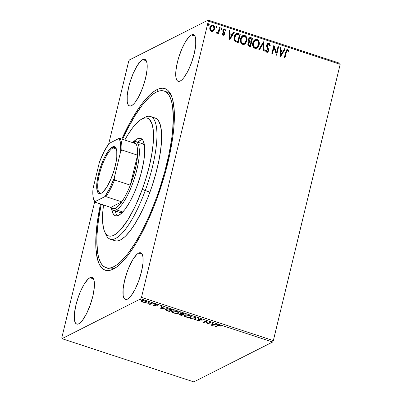 <?xml version="1.0" encoding="UTF-8"?>
<svg xmlns="http://www.w3.org/2000/svg" width="402" height="402" viewBox="0 0 402 402"><rect width="100%" height="100%" fill="white"/><g stroke="black" fill="none" stroke-linecap="round" stroke-linejoin="round"><path stroke-width="0.6" d="M107.319 268.023A92.978 26.246 -71.8 0 0 115.655 267.727A92.978 26.246 108.2 0 1 108.465 268.506L106.108 267.732A92.978 26.246 108.2 0 1 101.239 204.246M156.775 89.711L157.735 91.445L156.775 89.711L153.458 91.767L149.966 94.666L142.589 102.877L138.77 108.113L131.072 120.58L121.786 139.072A95.56 26.974 108.2 0 1 156.775 89.711A95.56 26.974 108.2 0 1 171.076 95.073A95.56 26.974 108.2 0 1 160.71 187.789A95.56 26.974 108.2 0 1 114.163 268.642A95.56 26.974 108.2 0 1 113.384 269.059A95.56 26.974 108.2 0 1 100.495 204L97.44 221.271L96.515 229.009L95.792 242.984L95.998 249.079L97.53 259.215L98.842 263.149L100.505 266.28L102.5 268.571L104.811 270.008L107.409 270.566L110.279 270.25L113.384 269.059L116.701 267.003L120.193 264.104L127.57 255.893L131.384 250.662L135.238 244.743L142.896 231.08L146.635 223.467L153.74 207.045L157.036 198.392L162.971 180.629L165.549 171.684L169.8 154.107L172.719 137.499L173.639 129.761L174.192 122.499L174.161 109.691L172.629 99.555L171.312 95.621L169.649 92.49L167.654 90.199L165.348 88.762L162.745 88.204L159.88 88.52L156.775 89.711M114.952 268.179L113.384 269.059L114.952 268.179M191.377 34.984L194.95 36.155L191.377 34.984L189.628 36.255L185.764 41.225L181.91 48.753L178.644 57.687L177.398 62.26L175.905 70.747L175.92 77.295L176.503 79.516L177.443 80.908L178.704 81.42L180.237 81.033A24.537 6.924 108.2 0 1 178.161 81.325A24.537 6.924 108.2 0 1 178.242 59.064A24.537 6.924 108.2 0 1 191.377 34.984A24.537 6.924 108.2 0 1 193.452 34.693A24.537 6.924 108.2 0 1 193.372 56.948A24.537 6.924 108.2 0 1 180.237 81.033L181.985 79.762L183.88 77.651L187.814 71.28L191.447 62.888L194.216 53.752L195.709 45.265L195.694 38.718L195.111 36.502L194.171 35.11L192.91 34.597L191.377 34.984M89.917 277.737L93.495 278.908L89.917 277.737L88.174 279.008L84.309 283.983L80.45 291.51L78.712 295.882L75.938 305.017L74.45 313.505L74.465 320.052L75.048 322.268L75.983 323.66L77.244 324.173L78.782 323.786A24.537 6.924 108.2 0 1 76.707 324.077A24.537 6.924 108.2 0 1 76.782 301.822A24.537 6.924 108.2 0 1 89.917 277.737A24.537 6.924 108.2 0 1 91.993 277.45A24.537 6.924 108.2 0 1 91.917 299.706A24.537 6.924 108.2 0 1 78.782 323.786L80.526 322.515L82.42 320.404L86.36 314.037L89.988 305.641L92.761 296.51L94.249 288.023L94.234 281.475L93.651 279.254L92.716 277.862L91.455 277.35L89.917 277.737M138.61 253.109L142.182 254.28L138.61 253.109L136.861 254.381L132.997 259.35L129.137 266.878L127.399 271.255L124.625 280.385L123.138 288.872L123.153 295.42L123.736 297.641L124.675 299.033L125.932 299.545L127.469 299.158A24.537 6.924 108.2 0 1 125.394 299.45A24.537 6.924 108.2 0 1 125.469 277.189A24.537 6.924 108.2 0 1 138.61 253.109A24.537 6.924 108.2 0 1 140.68 252.818A24.537 6.924 108.2 0 1 140.605 275.074A24.537 6.924 108.2 0 1 127.469 299.158L129.213 297.887L131.107 295.777L135.047 289.405L138.675 281.013L141.449 271.878L142.936 263.39L142.921 256.843L142.343 254.627L141.403 253.235L140.142 252.722L138.61 253.109M142.69 59.612L146.263 60.787L142.69 59.612L140.941 60.883L137.077 65.858L133.223 73.385L129.957 82.32L128.71 86.892L127.218 95.38L127.233 101.927L127.816 104.143L128.756 105.535L130.017 106.048L131.549 105.661A24.537 6.924 108.2 0 1 129.474 105.952A24.537 6.924 108.2 0 1 129.555 83.696A24.537 6.924 108.2 0 1 142.69 59.612A24.537 6.924 108.2 0 1 144.765 59.325A24.537 6.924 108.2 0 1 144.685 81.581A24.537 6.924 108.2 0 1 131.549 105.661L133.298 104.389L135.193 102.279L139.127 95.912L142.755 87.52L145.529 78.385L147.021 69.898L147.006 63.35L146.423 61.129L145.484 59.737L144.223 59.225L142.69 59.612M128.665 61.39L108.701 143.901L128.665 61.39L129.399 59.953L208.186 20.1L129.399 59.953L128.665 61.39M94.711 201.729L61.823 337.68L94.711 201.729M208.337 21.09L340.177 64.32L273.335 340.61L141.494 297.379L208.337 21.09L141.494 297.379L140.755 298.817L272.601 342.047L193.814 381.9L61.973 338.67L140.755 298.817L61.973 338.67L61.823 337.68L61.973 338.67L193.814 381.9L272.601 342.047L140.755 298.817L141.494 297.379L273.335 340.61L272.601 342.047L273.335 340.61L340.177 64.32L208.337 21.09L208.186 20.1L208.337 21.09M211.422 25.246L212.949 25.1L211.512 25.195L209.854 27.527L209.939 29.934L211.397 31.517L212.834 31.411L213.753 30.637L214.502 29.055L214.567 27.251L213.899 25.728L212.402 24.994L210.929 25.612L210.13 26.728L209.718 28.728L210.161 30.451L211.658 31.582L213.356 31.049L212.743 31.451M220.11 27.562L219.477 27.356L218.356 31.537L217.713 32.436L216.879 32.371L216.417 32.934L216.718 33.24L217.613 33.18L218.196 32.642L217.974 33.557L218.608 33.763L220.11 27.562L218.467 33.718L220.11 27.562L219.477 27.356L218.356 31.537L216.417 32.934L217.522 33.23L218.196 32.642L217.974 33.557L218.608 33.763L220.11 27.562M222.974 35.311L224.025 35.069L224.623 33.833L224.512 32.763L223.522 31.1L223.643 30.13L224.527 29.718L225.241 30.658L225.743 30.2L224.487 28.894L223.487 29.205L222.914 30.13L222.889 31.467L223.959 33.753L223.406 34.542L222.879 34.386L222.467 33.617L221.964 34.029L222.618 35.105L223.758 35.255L224.577 34.08L224.602 33.059L223.512 30.462L224.527 29.718L225.241 30.658L225.743 30.2L224.643 28.934L223.793 28.994L222.869 30.286L222.849 31.311L223.934 33.904L223.12 34.537L222.467 33.617L221.964 34.029L222.974 35.311M238.371 33.552L236.708 33.386L235.346 34.286L234.431 35.919L233.999 38.346L234.17 39.697L234.989 41.195L238.235 42.662L240.285 34.18L238.371 33.552L240.11 34.27L238.371 33.552L236.25 33.552L234.215 36.652C233.698 38.361 233.994 39.914 235.1 41.305L238.235 42.662L240.285 34.18L238.09 42.617L240.11 34.27L238.371 33.552M252.541 38.2L250.677 37.597L249.692 37.672L248.938 38.24L248.366 39.426L248.366 40.838L249.145 42.024L248.099 43.079L247.898 44.848L248.562 45.939L250.491 46.682L252.541 38.2L250.345 46.632L252.541 38.2L250.893 37.657L249.562 37.733L248.366 39.426L249.145 42.024L247.933 43.577C247.622 44.913 248.084 45.823 249.325 46.3L250.491 46.682L252.541 38.2M263.632 41.838L258.833 49.416L259.526 49.642L263.084 43.868L263.531 50.959L264.225 51.185L263.526 41.803L258.833 49.416L259.526 49.642L263.084 43.868L263.531 50.959L264.225 51.185L263.632 41.838M278.003 46.547L276.476 52.858L273.883 45.195L271.827 53.677L272.461 53.888L273.993 47.562L276.581 55.235L278.636 46.753L278.003 46.547L276.476 52.858L273.883 45.195L271.827 53.677L272.461 53.888L273.993 47.562L276.581 55.235L278.636 46.753L278.003 46.547M286.294 52.33L287.083 50.536L287.912 50.536L288.747 51.597L289.229 51.049L287.792 49.526L286.983 49.587L286.299 50.21L284.294 57.767L284.928 57.973L286.118 52.421L284.787 57.928L286.118 52.421L287.184 50.476L288.088 50.692L288.747 51.597L289.229 51.049L287.907 49.562L286.922 49.617L285.681 52.039L284.294 57.767L284.928 57.973L286.294 52.33M280.596 56.551L285.289 48.938L284.601 48.712L283.098 51.149L280.782 50.391L280.591 47.396L279.903 47.17L280.49 56.521L285.289 48.938L284.601 48.712L283.098 51.149L280.782 50.391L280.591 47.396L279.903 47.17L280.596 56.551M268.913 43.331L267.425 43.682L266.616 45.059L266.662 46.697L268.069 50.265L267.642 51.225L267.119 51.406L266.441 50.959L266.089 49.918L265.471 50.28L265.848 51.436L266.712 52.235L267.993 51.938L268.727 50.396L268.571 49.089L267.255 46.18L267.481 44.728L268.747 44.215L269.446 44.999L269.697 46.054L270.315 45.793L269.536 43.717L268.737 43.421L270.139 45.883L269.777 44.431L268.913 43.331L267.827 43.411L266.616 45.059L268.023 50.567L267.476 51.335L266.933 51.366L266.089 49.918L265.471 50.28L266.712 52.235L267.682 52.149L268.662 50.737L268.652 49.34L267.255 46.18L267.25 45.275L267.953 44.29L268.747 44.215L269.697 46.054L270.315 45.793L268.913 43.331M255.009 39.627L257.019 39.431L255.094 39.582L252.783 42.858C252.149 45.295 252.858 47.129 254.913 48.366L256.848 48.19L259.129 44.898L259.27 44.125L258.757 40.994L257.727 39.778L256.26 39.301L254.838 39.733L253.587 40.964L252.883 42.481L252.587 44.441L252.833 46.044L253.597 47.481L255.672 48.486L257.687 47.577L259.129 44.898L256.757 48.23M242.753 35.612L244.768 35.416L242.838 35.567L240.527 38.843C239.893 41.275 240.602 43.109 242.657 44.351L244.592 44.17L246.878 40.878L247.019 40.105L246.501 36.979L245.471 35.763L244.009 35.286L242.582 35.713L241.331 36.944L240.632 38.461L240.331 40.421L240.582 42.024L241.341 43.461L243.416 44.471L245.431 43.557L246.878 40.878L244.501 44.21M229.678 39.858L234.371 32.24L233.683 32.014L232.175 34.456L229.864 33.698L229.673 30.698L228.984 30.472L229.678 39.858L234.371 32.24L233.683 32.014L232.175 34.456L229.864 33.698L229.673 30.698L228.984 30.472L229.678 39.858M221.341 29.452L221.824 28.658L221.437 28.029L221.969 28.818L221.613 27.939L221.19 28.024L221.613 27.939L220.914 28.477L221.271 29.356L221.994 28.693L221.492 27.919L221.005 28.24L220.929 28.984L221.517 29.361L221.969 28.818L221.095 29.441M216.482 27.859L216.964 27.065L216.577 26.437L217.11 27.225L216.753 26.346L216.331 26.431L216.753 26.346L216.055 26.879L216.412 27.763L217.135 27.1L216.633 26.326L216.145 26.648L216.07 27.391L216.658 27.768L217.11 27.225L216.236 27.849M208.412 23.829L208.829 23.748L208.13 24.281L208.487 25.165L209.211 24.502L208.945 23.803L208.377 23.859L208.276 25.019L208.733 25.17L209.191 24.628L208.311 25.251M145.956 301.304L145.439 302.153L143.022 301.987C141.991 301.545 141.725 301.209 142.233 300.972L144.81 301.083C145.856 301.515 146.122 301.852 145.614 302.083L143.022 301.987L141.524 300.892L141.409 301.379L142.745 302.123L145.494 302.48L146.338 302.239L146.449 301.716L143.956 300.661L141.599 300.766L141.318 301.193L141.71 301.656L144.006 302.425L146.248 302.294L146.64 301.53M152.232 303.314L151.599 303.108L149.705 303.897L147.785 303.716L149.67 304.083L149.333 304.254L149.966 304.46L152.232 303.314L151.599 303.108L149.961 303.852L147.785 303.716L149.67 304.083L149.333 304.254L149.966 304.46L152.232 303.314M154.323 305.922L156.197 305.967L155.368 305.028L155.609 304.822L157.775 305.354L156.624 304.726L155.092 304.575L154.644 304.912L155.479 305.816L153.418 305.359L154.323 305.922L156.122 306.017L156.267 305.771L155.433 304.867L157.775 305.354L156.78 304.771L154.785 304.666L155.479 305.816L153.418 305.359L154.323 305.922M170.493 309.304L167.001 308.751L165.83 309.032L165.378 309.59L166.312 310.439L169.312 311.5L172.408 309.932L170.493 309.304C168.182 308.641 166.629 308.55 165.83 309.032L165.388 309.47L166.212 310.389L169.312 311.5L172.408 309.932L170.493 309.304M180.191 313.218L180.704 314.042L180.779 313.731L180.704 314.042L179.272 314.123C178.795 314.374 179.171 314.711 180.403 315.138L180.463 314.887L181.568 315.52L181.684 315.032L184.156 313.781L181.684 315.032L181.568 315.52L184.664 313.952L181.9 313.133L180.191 313.218L180.031 313.56L180.704 314.042L179.498 314.042L179.091 314.429L181.568 315.52L184.664 313.952L183.016 313.409L180.011 313.404L180.126 312.922M195.759 317.585L189.91 318.253L190.603 318.479L194.955 317.947L194.608 319.796L195.302 320.022L195.759 317.585L189.91 318.253L190.603 318.479L194.955 317.947L194.608 319.796L195.302 320.022L195.759 317.585M210.125 322.298L207.819 323.464L206.005 320.947L202.904 322.515L203.538 322.721L205.849 321.555L207.658 324.072L210.759 322.504L210.125 322.298L207.819 323.464L206.151 320.992L202.904 322.515L203.538 322.721L205.849 321.555L207.658 324.072L210.759 322.504L210.125 322.298M218.065 325.766L219.266 325.545L221.256 326.178L220.055 325.489L218.316 325.248L215.371 326.6L216.005 326.811L218.065 325.766L218.185 325.283L216.125 326.323L216.005 326.811L218.065 325.766L219.748 325.65L221.256 326.178L220.055 325.489C218.638 325.158 217.773 325.178 217.467 325.545L215.371 326.6L216.005 326.811L216 326.283L218.185 325.283L218.065 325.766M211.673 325.389L217.412 324.69L214.884 324.685L212.568 323.927L212.718 323.148L212.025 322.922L211.673 325.389L211.688 324.871L211.673 325.389L217.412 324.69L214.884 324.685L212.568 323.927L212.718 323.148L212.025 322.922L211.673 325.389M199.472 320.293L198.97 319.585L198.854 320.067L199.327 320.484L199.437 320.027L199.312 320.811L196.694 320.108L197.764 320.897L197.824 320.63L197.764 320.897L199.96 321.012L200.106 320.665L199.02 319.545L199.196 318.977L199.116 319.324L200.849 319.193L201.568 320.123L201.915 319.665L201.568 320.123L202.236 320.208L201.06 319.258L198.658 319.047L198.342 319.525L199.312 320.811L196.694 320.108L198.111 320.997L200.121 320.861L199.055 319.615L199.226 319.283L200.789 319.434L201.568 320.123L202.236 320.208L202.025 319.766L201.06 319.258L198.307 319.304L198.422 318.821M191.101 316.57L190.734 317.223L191.126 316.831L189.171 315.364C186.824 314.761 185.227 314.691 184.382 315.148L183.975 315.55L185.965 317.027C188.307 317.62 189.9 317.686 190.734 317.223L191.131 316.67L190.412 315.897L187.613 314.982L184.382 315.148L183.97 315.701L184.699 316.485L188.267 317.49L190.412 317.349L190.855 316.736L190.226 316.937M177.87 312.942L178.835 312.565L178.483 313.203L178.87 312.811L176.915 311.344C174.568 310.741 172.971 310.671 172.126 311.133L171.724 311.535L173.709 313.007C176.051 313.6 177.644 313.666 178.483 313.203L178.875 312.656L178.161 311.882L174.614 310.877L171.89 311.289L171.82 311.922L172.649 312.58L176.011 313.47L178.161 313.329L178.599 312.716L177.975 312.922M160.755 308.696L166.493 307.992L163.966 307.992L161.649 307.234L161.795 306.45L161.107 306.223L160.755 308.696L160.765 308.173L160.755 308.696L166.493 307.992L163.966 307.992L161.649 307.234L161.795 306.45L161.107 306.223L160.755 308.696M154.021 304.083L153.499 303.721L152.926 303.867L153.901 304.118L153.75 303.781L152.966 303.736L153.232 304.043L154.021 304.083L153.75 303.781M149.162 302.49L148.639 302.123L148.067 302.274L149.041 302.525L148.891 302.188L148.107 302.143L148.373 302.45L149.162 302.49L148.891 302.188M141.238 299.892L140.715 299.525L140.142 299.676L141.117 299.927L140.966 299.59L140.182 299.545L140.454 299.852L141.238 299.892L140.966 299.59M340.027 63.33L208.186 20.1L340.027 63.33L340.177 64.32L340.027 63.33M165.192 91.52A92.978 26.246 108.2 0 1 166.403 91.807A92.978 26.246 108.2 0 1 171.734 96.691A92.978 26.246 -71.8 0 0 165.192 91.52M113.213 267.792L113.696 268.461M138.836 62.652L139.107 62.958M220.788 325.811L220.698 326.193L220.788 325.811M220.185 325.535L220.115 325.811L220.185 325.535M212.402 324.831L211.794 324.906L212.402 324.831M212.372 324.997L212.583 323.932L212.522 324.178L214.296 324.761L214.356 324.514L212.372 324.997L212.522 324.178L214.296 324.761L212.372 324.997M210.246 322.339L207.779 323.59L207.658 324.072L207.779 323.59L207.527 324.027L207.643 323.545L205.97 321.067L205.849 321.555L205.97 321.067L203.658 322.238L203.538 322.721L203.533 322.198L205.97 321.067L207.779 323.59L210.246 322.339M199.96 321.012L200.106 320.665M200.02 320.55L199.432 320.655M199.327 320.484L199.312 320.811M198.482 319.113L198.854 320.067L198.603 318.63M198.457 319.042L199.221 319.791M197.075 320.002L197.613 320.314M199.241 320.655L200.075 320.525M195.392 319.53L194.729 319.309L194.608 319.796L195.045 317.625L194.729 319.309L195.392 319.53M190.679 318.158L190.603 318.479L190.679 318.158M184.744 315.952L184.121 315.324M190.121 316.957L191.086 316.58M184.091 315.218L184.814 315.997M190.463 315.902L190.407 316.404M184.83 315.143L184.694 315.681L185.015 315.359C185.689 314.982 186.975 315.042 188.875 315.53L188.875 315.53C190.427 316.173 190.834 316.665 190.101 317.012C189.427 317.384 188.146 317.334 186.252 316.856C184.689 316.208 184.277 315.706 185.015 315.359L186.473 315.118L188.568 315.434L189.86 315.962L190.402 316.746L189.116 317.243L186.875 317.032L184.865 316.113L185.015 315.359M190.488 315.947L190.101 317.012M179.272 314.123L179.202 313.826M179.805 314.389L179.317 314.103M180.237 313.188L180.82 313.56L180.312 312.731M179.292 314.078L180.131 314.515M180.82 313.118L180.704 313.545L180.915 313.068L180.825 313.424L183.774 313.655L182.563 314.485L181.267 314.032L180.825 313.424L183.714 313.902L181.92 314.54L180.825 313.424M181.252 315.148L179.91 314.329L179.99 313.992L179.91 314.329L182.302 314.399L181.252 315.148L179.97 314.676L179.91 314.329L182.242 314.645L181.252 315.148M180.945 312.942L181.387 313.545M179.905 313.962L179.91 314.329M172.488 311.937L171.865 311.309M171.835 311.198L172.564 311.982M178.207 311.882L178.151 312.389M174.001 312.836C172.433 312.188 172.021 311.691 172.759 311.339L172.865 310.907L172.759 311.339C173.433 310.967 174.719 311.022 176.619 311.51L176.619 311.51C178.171 312.153 178.578 312.65 177.845 312.997C177.171 313.369 175.89 313.314 174.001 312.836L172.508 311.972L172.654 311.399L173.744 311.113L176.619 311.51L178.171 312.56L176.865 313.223L174.001 312.836M172.754 310.927L172.438 311.661L172.759 311.339M178.232 311.927L177.845 312.997M171.9 309.766L169.428 311.012L169.312 311.5L169.307 310.972L171.9 309.766M168.121 310.841L166.84 310.354C165.986 309.847 165.86 309.48 166.463 309.244L166.569 308.801L166.463 309.244L169.061 308.907L170.775 309.661L170.835 309.414L171.458 309.887L168.996 311.133L166.523 310.178L166.106 309.696L166.378 309.289L168.237 309.027L171.458 309.887L171.518 309.64L168.996 311.133L168.121 310.841M166.307 310.012L166.212 310.389L166.307 310.012M165.498 309.103L166.132 309.796L165.529 309.233M166.222 309.208L166.498 308.801M166.463 308.821L166.111 309.585L166.463 309.244M161.483 308.133L160.87 308.208L161.483 308.133M161.448 308.299L161.664 307.234L161.604 307.48L163.378 308.063L163.433 307.816L161.448 308.299L161.604 307.48L163.378 308.063L161.448 308.299M155.594 305.329L155.247 304.852L155.127 305.334L155.247 304.852L154.76 304.425M157.293 304.982L157.202 305.344L157.293 304.982M155.509 304.55L155.433 304.867L155.509 304.55M156.107 305.585L155.569 305.641M155.554 305.641L156.122 305.58M154.83 304.525L155.373 304.932M153.318 303.696L153.232 304.043L153.318 303.696M152.966 303.736L153.232 304.043M151.72 303.148L150.087 303.977L149.966 304.46L149.8 303.882L151.72 303.148M148.459 302.103L148.373 302.45L148.459 302.103M148.107 302.143L148.373 302.45M146.469 301.746L146.248 302.294C146.906 301.972 146.519 301.52 145.087 300.942C143.388 300.495 142.223 300.44 141.599 300.766L141.409 301.379L141.489 300.832M141.599 300.766L141.409 301.379M146.248 302.294L146.363 301.807L145.765 301.977M145.614 301.992L146.534 301.696M141.469 300.796L142.373 301.46M142.172 300.917L142.223 300.575M142.192 300.601L142.012 301.204L142.328 300.585L142.233 300.972L144.861 300.872L145.795 301.661L145.614 302.083M140.534 299.505L140.454 299.852L140.534 299.505M140.182 299.545L140.454 299.852M142.006 301.274L142.233 300.972M286.832 49.662L287.907 49.562L289.229 51.049L288.706 51.531L289.048 51.139L288.174 49.883L286.807 49.677M287.098 50.531L286.118 52.421L286.591 50.969L287.199 50.501M279.913 47.32L280.591 47.396L280.606 50.481L283.098 51.149L280.606 50.481L280.415 47.486L279.913 47.32M284.526 48.833L285.289 48.938L280.495 56.521L285.113 49.024L284.526 48.833M280.666 51.441L280.862 54.582L280.666 51.441L280.862 54.582L280.842 51.35L282.616 51.933L281.043 54.491L282.616 51.933L280.666 51.441M277.968 46.682L278.636 46.753L276.445 55.174L278.46 46.843L277.968 46.682M273.817 47.647L272.32 53.838L273.817 47.647M273.847 45.331L276.3 52.948L273.847 45.331M267.868 44.336L267.074 45.366L267.079 46.265L268.652 49.34L268.662 50.737L267.591 52.195M267.476 51.335L266.395 51.225L265.913 50.009L266.752 51.456L267.385 51.376M267.742 43.461L268.737 43.421L267.576 43.547M269.913 44.783L269.777 44.431M268.335 43.346L267.938 43.391M267.315 52.32L267.817 52.024M268.385 51.165L268.476 49.431L267.023 45.813L267.305 44.818L268.059 44.28M262.908 43.954L259.426 49.612L262.908 43.954M259.129 44.898C259.742 42.491 259.039 40.672 257.019 39.431L256.843 39.522C258.863 40.758 259.566 42.582 258.953 44.984L259.129 44.898M256.637 48.29L258.069 47.004L258.853 45.366L259.139 43.421L258.576 41.079M256.918 48.134L257.225 47.918M257.803 47.351L258.069 47.004M258.205 40.486L256.843 39.522L255.33 39.507M255.34 39.502L254.657 39.823M256.602 47.356L255.531 47.672L254.627 47.456L253.692 46.582L253.18 45.336L253.421 42.552L254.406 40.999L255.195 40.471M255.119 40.507L253.24 43.16L255.205 40.461L256.833 40.311C258.441 41.311 258.994 42.773 258.496 44.692L256.682 47.32L255.094 47.486C253.476 46.471 252.913 44.999 253.416 43.069L253.24 43.16C252.737 45.089 253.295 46.562 254.918 47.577L256.587 47.366M249.481 37.778L250.893 37.657L252.366 38.29L250.285 37.652L249.285 37.878M249.672 38.627L248.823 39.728L249.451 41.567L250.436 41.999L249.627 41.476L248.999 39.637L249.758 38.577L251.697 38.858L250.758 42.104L249.451 41.567L248.848 40.743L248.944 39.371L249.838 38.577M249.205 42.778L248.396 43.858L249.23 45.476L248.572 43.768L249.29 42.728L250.722 42.883L250.064 45.602L248.662 45.165L248.351 44.104M248.396 43.858L249.044 42.858M249.411 45.386L248.622 44.778L248.682 43.431L249.496 42.657L250.722 42.883L250.064 45.602L249.411 45.386M246.878 40.878C247.491 38.471 246.788 36.652 244.768 35.416L244.587 35.502C246.612 36.743 247.31 38.562 246.697 40.969L246.878 40.878M244.381 44.275L245.813 42.984L246.597 41.346L246.888 39.401L246.32 37.059M244.662 44.114L244.969 43.898M245.949 36.466L244.954 35.652L243.823 35.376M243.828 35.376L242.406 35.803M242.868 36.487L240.984 39.14L242.954 36.441L244.577 36.291C246.185 37.291 246.738 38.753 246.24 40.672L244.426 43.3L242.843 43.471C241.22 42.456 240.662 40.979 241.16 39.049L240.984 39.14C240.481 41.069 241.044 42.542 242.662 43.557L244.331 43.346L243.275 43.652L242.099 43.27L241.19 42.115L240.828 40.401L241.416 37.964L242.944 36.456M236.16 33.597L238.195 33.642L236.019 33.673M237.632 41.672L235.265 40.532L234.517 38.642L235.105 35.753L235.843 34.808L237.014 34.281L239.441 34.843L237.813 41.587L237.22 41.537L237.632 41.672M237.396 41.451L235.627 40.612C234.683 39.512 234.421 38.26 234.848 36.863L234.673 36.949C234.245 38.351 234.507 39.602 235.451 40.702L234.723 38.843L234.753 37.346L236.401 34.466L234.673 36.949L235.567 35.205L237.014 34.281L239.441 34.843L237.813 41.587L237.396 41.451M228.994 30.622L229.673 30.698L229.683 33.788L232.175 34.456L229.683 33.788L229.497 30.788L228.994 30.622M233.607 32.135L234.371 32.24L229.577 39.823L234.195 32.331L233.607 32.135M229.743 34.743L229.944 37.883L229.743 34.743L229.944 37.883L229.924 34.657L231.693 35.235L230.12 37.793L231.693 35.235L229.743 34.743M223.472 34.492L222.814 34.567L222.286 33.708L222.944 34.627L223.406 34.542M223.703 29.039L224.643 28.934L225.743 30.2L225.22 30.602L225.567 30.291L225.014 29.356L224.311 28.984L223.557 29.115M223.949 29.808L224.527 29.718M224.351 29.808L223.336 30.552L223.341 31.19L224.602 33.059L224.577 34.08L223.663 35.301M223.623 35.326L224.316 34.451L224.467 33.406L223.341 31.19L223.467 30.215M221.613 27.939L221.281 27.964M218.02 32.733L217.432 33.271L218.02 32.733M217.537 32.527L216.698 32.461L217.482 32.562M217.397 32.612L217.135 32.577M219.442 27.492L219.929 27.653L219.442 27.492M217.07 33.416L217.437 33.271M216.753 26.346L216.422 26.371M214.502 29.055C214.944 27.301 214.427 25.979 212.949 25.1L212.774 25.19C214.251 26.07 214.768 27.386 214.326 29.145L213.181 31.14L214.502 29.055M212.748 31.451L213.583 30.723M213.899 30.25L214.427 28.582L214.1 26.406L212.904 25.241L211.336 25.286M212.588 30.652L211.819 30.909L211.025 30.647L210.236 29.115L210.608 27.034L211.774 25.944M211.628 25.999L210.311 27.823L211.718 25.949L212.769 25.864C213.849 26.547 214.216 27.537 213.869 28.838L212.588 30.668L211.583 30.753C210.507 30.044 210.145 29.039 210.492 27.733L210.311 27.823C209.97 29.13 210.331 30.135 211.407 30.843L212.497 30.708M208.829 23.748L209.01 24.718L208.829 23.748L208.497 23.773M208.558 25.261L209.04 24.467L208.532 23.818M253.416 43.069L253.848 41.893L255.064 40.542L256.22 40.205L257.642 40.788L258.456 42.175L258.652 43.441L258.315 45.295L257.546 46.632L256.014 47.552L254.531 47.2L253.451 45.607L253.416 43.069M250.612 41.908L249.431 41.316L248.969 40.401L249.124 39.28L250.014 38.486L251.697 38.858L250.933 42.014L250.612 41.908M241.16 39.049L241.597 37.873L242.808 36.522L244.275 36.215L245.391 36.773L246.2 38.155L246.396 39.421L246.059 41.275L245.29 42.612L243.758 43.532L242.275 43.18L241.2 41.592L241.16 39.049M210.492 27.733L211.266 26.281L211.954 25.854L213.462 26.351L213.949 28.421L213.085 30.301L211.995 30.818L210.889 30.25L210.412 29.024L210.492 27.733M110.254 239.195L114.962 240.738A64.566 18.226 -71.8 0 0 149.936 192.176L145.228 190.628A64.566 18.226 -71.8 0 0 144.499 117.535L141.579 119.173A61.983 17.497 108.2 0 1 142.278 189.347L149.936 192.176A64.566 18.226 -71.8 0 0 155.197 118.032L150.489 116.49A64.566 18.226 108.2 0 1 145.228 190.628A64.566 18.226 108.2 0 1 110.254 239.195A64.566 18.226 108.2 0 1 105.404 233.145A64.566 18.226 -71.8 0 0 106.048 234.808A64.566 18.226 -71.8 0 0 145.228 190.628L142.278 189.347L146.122 177.825L149.273 166.267L151.604 155.132L153.031 144.836L153.363 131.826L152.986 128.308L151.509 122.716L149.132 119.208L147.635 118.283L145.946 117.922L144.082 118.133L142.067 118.912L139.916 120.253L135.293 124.55L132.861 127.474L127.891 134.715L124.786 140.057A61.983 17.497 108.2 0 1 141.579 119.173M120.103 212.522L122.243 212.588A36.16 10.206 108.2 0 1 120.283 212.588M111.63 209.07L113.304 214.07L115.143 215.648L116.248 215.884L118.791 215.236L121.69 213.12L124.836 209.618L129.735 202.075L134.489 192.382L137.373 185.126A40.677 11.482 108.2 0 0 140.69 138.419L140.695 138.419A40.677 11.482 108.2 0 0 133.791 141.549L137.238 138.906L139.78 138.253L140.891 138.489L142.725 140.067L143.434 141.398L144.65 147.378L144.434 155.916L143.499 162.674L140.996 173.754L137.373 185.126A40.677 11.482 108.2 0 1 115.344 215.723A40.677 11.482 108.2 0 1 111.635 209.11M115.284 210.944A40.677 11.482 -71.8 0 0 117.273 215.794L116.128 213.899L115.284 210.944M101.279 204.055L98.445 220.211L97.018 234.793L96.852 241.321L97.626 252.526L98.555 257.094L99.837 260.918L101.455 263.958L103.399 266.179L105.651 267.566L108.183 268.104L110.977 267.787L113.997 266.621L117.228 264.611L120.625 261.782L127.806 253.783L135.268 242.919L142.72 229.617L149.881 214.382L156.473 197.804L159.473 189.206L164.745 171.815L168.88 154.715L171.709 138.559L172.604 131.037L173.302 117.449L172.533 106.244L171.604 101.676L170.322 97.852L168.699 94.812L166.755 92.591L164.508 91.204L161.976 90.666L159.182 90.983L156.157 92.148L152.931 94.158L149.534 96.988L142.348 104.987L134.891 115.851L127.434 129.158L122.53 139.313A92.978 26.246 108.2 0 1 164.046 91.038A92.978 26.246 108.2 0 1 156.473 197.804L157.167 198.03L156.473 197.804A92.978 26.246 108.2 0 1 106.108 267.732M142.996 118.489A64.566 18.226 108.2 0 1 150.489 116.49M103.5 204.985L102.641 214.01L102.666 222.311L103.666 228.879L104.52 231.426L105.6 233.451L106.897 234.934L108.394 235.858L110.088 236.215L111.947 236.004L113.962 235.225L118.379 232.004L120.741 229.587L128.143 219.427L135.534 205.613L142.278 189.347A61.983 17.497 108.2 0 1 104.666 231.758A61.983 17.497 108.2 0 1 103.5 204.985M113.083 239.657L114.64 240.622L116.399 240.994L118.339 240.778L120.439 239.964L125.042 236.607L130.027 231.049L135.208 223.507L142.911 209.12L147.705 198.02L152.021 186.206L155.68 174.126L158.549 162.252L160.519 151.036L161.509 140.906L161.483 132.258L160.443 125.419L158.428 120.655L157.076 119.113L155.182 118.027M142.288 139.504A40.677 11.482 -71.8 0 0 137.816 142.233L140.77 140.062L142.288 139.504M139.745 144.303L140.921 143.851M144.393 145.027A36.16 10.206 108.2 0 0 142.81 143.871L144.625 145.338M112.957 147.936A23.889 6.744 -71.8 0 0 99.425 174.177A23.889 6.744 -71.8 0 0 101.877 192.88A23.889 6.744 108.2 0 1 100.088 193.055A23.889 6.744 108.2 0 1 100.163 171.383A23.889 6.744 108.2 0 1 112.957 147.936L116.384 149.057L112.957 147.936A23.889 6.744 108.2 0 1 114.977 147.655A23.889 6.744 108.2 0 1 116.314 148.851A23.889 6.744 -71.8 0 0 112.957 147.936L112.424 146.976L112.957 147.936M101.229 193.267A24.663 6.965 108.2 0 1 98.374 174.398A24.663 6.965 108.2 0 1 112.424 146.976L113.967 146.584L115.233 147.102L116.178 148.499L116.766 150.73L116.781 157.313L116.208 161.413L114.027 170.443L110.746 179.423L106.867 186.99L102.982 191.99L101.229 193.267L99.686 193.658L98.42 193.141L97.475 191.744L96.686 186.538L97.445 178.83L99.626 169.8L102.907 160.82L104.806 156.78L108.766 150.373L110.671 148.258L112.424 146.976A24.663 6.965 108.2 0 1 116.118 148.358A24.663 6.965 108.2 0 1 113.444 172.292A24.663 6.965 108.2 0 1 101.43 193.161A24.663 6.965 108.2 0 1 101.229 193.267L101.631 193.04L101.229 193.267M110.645 207.326L110.862 207.814A36.16 10.206 -71.8 0 0 116.273 209.844L115.389 208.246A34.868 9.844 108.2 0 1 110.796 207.377L112.796 208.749L115.389 208.246L118.429 205.899L121.746 201.839L110.796 207.377L95.023 202.206L94.922 201.668L104.661 196.744L109.615 188.563L114.223 178.076L120.675 151.418L121.781 149.991A34.868 9.844 -71.8 0 0 120.042 138.499L135.816 143.675L120.042 138.499A34.868 9.844 108.2 0 1 121.781 149.991L137.554 155.162L130.303 185.141L114.53 179.97L114.223 178.076L120.675 151.418L121.781 149.991L137.554 155.162L130.303 185.141L133.057 177.362L135.258 169.478L136.786 161.941L137.554 155.162A34.868 9.844 -71.8 0 0 135.816 143.675L133.816 142.303L132.087 142.449A34.868 9.844 108.2 0 1 135.816 143.675A34.868 9.844 108.2 0 1 137.554 155.162A34.868 9.844 108.2 0 1 130.303 185.141A34.868 9.844 108.2 0 1 121.746 201.839A34.868 9.844 108.2 0 1 115.389 208.246L116.273 209.844A36.16 10.206 -71.8 0 0 136.876 169.644A36.16 10.206 -71.8 0 0 132.69 141.981L131.941 142.403L132.69 141.981A36.16 10.206 108.2 0 1 135.75 141.554A36.16 10.206 108.2 0 1 135.635 174.352A36.16 10.206 108.2 0 1 116.273 209.844L122.821 211.99L116.273 209.844A36.16 10.206 108.2 0 1 113.218 210.271A36.16 10.206 108.2 0 1 110.666 207.337M132.097 142.313A36.16 10.206 108.2 0 1 132.69 141.981A36.16 10.206 -71.8 0 0 132.399 142.137L131.931 142.398M93.983 200.201L94.4 201.116A34.868 9.844 -71.8 0 0 95.023 202.206L94.922 201.668A34.09 9.623 108.2 0 1 93.983 200.201A34.09 9.623 108.2 0 1 92.978 188.824L99.43 162.167A34.09 9.623 108.2 0 1 108.992 143.499L118.731 138.574A34.09 9.623 108.2 0 1 120.675 151.418L120.56 143.318L119.851 140.479L118.731 138.574L120.042 138.499L118.731 138.574L108.992 143.499L104.038 151.68L99.43 162.167L92.978 188.824L92.812 193.236L93.093 196.925L93.802 199.764L94.922 201.668L104.661 196.744L105.972 196.668L121.746 201.839L110.796 207.377L95.023 202.206A34.868 9.844 108.2 0 1 94.199 200.638M121.746 201.839A34.868 9.844 -71.8 0 0 130.303 185.141L114.53 179.97A34.868 9.844 108.2 0 1 105.972 196.668L121.746 201.839M105.972 196.668A34.868 9.844 -71.8 0 0 114.53 179.97L114.223 178.076A34.09 9.623 108.2 0 1 104.661 196.744L105.972 196.668M199.005 319.439L199.121 318.952M199.422 320.695L199.538 320.208M191.126 316.831L191.241 316.344M178.87 312.811L178.985 312.329M155.544 305.741L155.664 305.259M155.353 304.952L155.468 304.47M152.901 303.796L153.021 303.314M148.042 302.203L148.162 301.721M141.313 301.053L141.434 300.565M140.122 299.606L140.238 299.123M164.066 91.043L166.403 91.807M106.048 234.808L104.666 231.758M144.278 144.348L135.75 141.554M120.288 212.588L113.218 210.271"/></g></svg>
